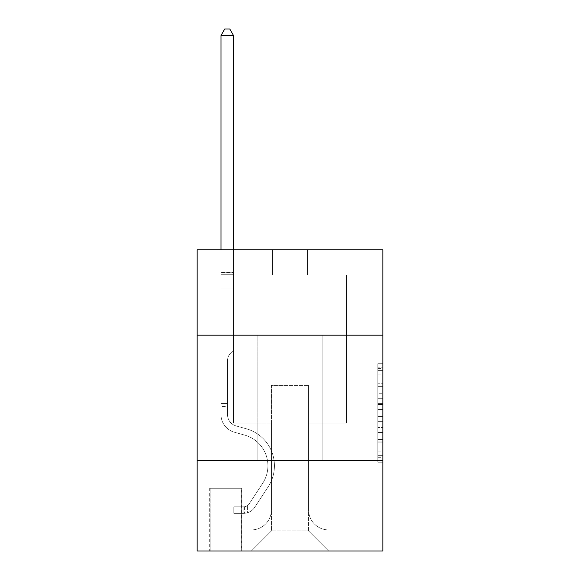<?xml version="1.0" encoding="UTF-8"?>
<svg xmlns="http://www.w3.org/2000/svg" width="580" height="580" viewBox="0 0 580 580"><rect width="100%" height="100%" fill="white"/><g stroke="black" fill="none" stroke-linecap="round" stroke-linejoin="round"><path stroke-width="0.43" stroke-dasharray="2.9 2.17" d="M377.834 393.755L377.834 409.524L382.858 409.524L382.858 457.308L382.858 368.633L382.858 409.524L377.834 409.524L377.834 367.154L377.834 462.238L377.834 363.704L377.834 455.343L382.858 455.343L377.834 455.343L382.858 455.343L377.834 455.343L377.834 439.575L377.834 462.238L382.858 462.238L382.858 363.704L382.858 455.097L382.858 416.418L377.834 416.418L382.858 416.418L382.858 439.575L382.858 370.598L377.834 370.598L382.858 370.598L382.858 462.238L382.858 368.633L382.858 462.238L377.834 462.238L377.834 363.704L382.858 363.704L382.858 368.633L382.858 363.704L382.858 368.633L382.858 363.704L382.858 367.154L382.858 363.704L377.834 363.704L377.834 370.598L382.858 370.598L377.834 370.598L377.834 393.755L382.858 393.755M322.125 335.175L322.125 460.65L257.875 460.65L322.125 460.65L257.875 460.65L322.125 460.65L322.125 335.175L257.875 335.175L257.875 460.65L257.875 335.175L322.125 335.175M241.817 488.259L209.692 488.259L241.817 488.259L241.817 551L209.692 551L241.817 551M209.692 488.259L209.692 551M382.858 403.608L382.858 398.685L382.858 403.608L377.834 403.608L377.834 383.779L377.834 442.163L377.834 427.503L382.858 427.503L377.834 427.503L377.834 462.238L382.858 462.238L377.834 462.238L382.858 462.238L377.834 462.238L377.834 363.704L382.858 363.704L377.834 363.704L382.858 363.704L377.834 363.704L377.834 403.608L382.858 403.608M382.858 460.65L382.858 551L197.142 551L197.142 460.65L382.858 460.65L382.858 249.85L307.567 249.85L382.858 249.85L382.858 274.942L382.858 249.85L197.142 249.85L272.433 249.85L197.142 249.85L197.142 274.942L272.433 274.942L197.142 274.942L197.142 249.85L197.142 335.175L382.858 335.175L197.142 335.175L197.142 460.65L382.858 460.65L197.142 460.65M382.858 274.942L307.567 274.942L382.858 274.942M346.463 274.942L359.013 274.942L346.463 274.942L359.013 274.942L346.463 274.942L359.013 274.942L346.463 274.942L359.013 274.942L346.463 274.942L359.013 274.942L346.463 274.942L359.013 274.942L346.463 274.942L346.463 423.009L308.575 423.009L308.575 530.925L271.425 530.925L308.575 530.925L328.65 551L359.013 551L359.013 274.942L359.013 551L251.35 551L328.65 551L308.575 530.925L328.65 551L308.575 530.925L308.575 385.366L308.575 509.842A20.075 20.075 0 0 0 328.65 529.917L359.013 529.917L359.013 274.942L359.013 529.917L359.013 274.942L359.013 529.917L359.013 274.942L359.013 529.917L359.013 274.942L359.013 529.917L328.65 529.917A20.075 20.075 0 0 1 308.575 509.842A20.075 20.075 0 0 0 328.65 529.917A20.075 20.075 0 0 1 308.575 509.842A20.075 20.075 0 0 0 328.65 529.917A20.075 20.075 0 0 1 308.575 509.842A20.075 20.075 0 0 0 328.65 529.917A20.075 20.075 0 0 1 308.575 509.842A20.075 20.075 0 0 0 328.65 529.917A20.075 20.075 0 0 1 308.575 509.842L308.575 423.009L308.575 509.842L308.575 423.009L308.575 509.842L308.575 423.009L308.575 509.842L308.575 423.009L308.575 509.842L308.575 423.009L346.463 423.009L308.575 423.009L346.463 423.009L308.575 423.009L346.463 423.009L308.575 423.009L346.463 423.009L308.575 423.009L346.463 423.009L308.575 423.009L346.463 423.009L346.463 274.942M220.987 274.942L233.537 274.942L220.987 274.942L233.537 274.942L220.987 274.942L233.537 274.942L220.987 274.942L233.537 274.942L220.987 274.942L233.537 274.942L220.987 274.942L233.537 274.942L220.987 274.942L220.987 551L251.35 551L271.425 530.925L271.425 423.009L233.537 423.009L233.537 274.942L233.537 423.009L233.537 274.942L233.537 423.009L233.537 274.942L233.537 423.009L233.537 274.942L233.537 423.009L233.537 274.942L233.537 423.009L233.537 274.942L233.537 423.009L271.425 423.009L233.537 423.009L271.425 423.009L233.537 423.009L271.425 423.009L233.537 423.009L271.425 423.009L233.537 423.009L271.425 423.009L233.537 423.009L271.425 423.009L271.425 530.925L251.35 551L271.425 530.925L251.35 551L220.987 551L220.987 274.942L220.987 529.917L251.35 529.917A20.075 20.075 0 0 0 271.425 509.842L271.425 423.009L271.425 509.842A20.075 20.075 0 0 1 251.35 529.917A20.075 20.075 0 0 0 271.425 509.842A20.075 20.075 0 0 1 251.35 529.917A20.075 20.075 0 0 0 271.425 509.842A20.075 20.075 0 0 1 251.35 529.917A20.075 20.075 0 0 0 271.425 509.842A20.075 20.075 0 0 1 251.35 529.917A20.075 20.075 0 0 0 271.425 509.842A20.075 20.075 0 0 1 251.35 529.917L220.987 529.917L251.35 529.917L220.987 529.917L251.35 529.917L220.987 529.917L251.35 529.917L220.987 529.917L251.35 529.917L220.987 529.917L220.987 274.942M210.192 551L241.316 551L210.192 551L210.192 488.259L241.316 488.259L241.316 551L241.316 488.259L210.192 488.259L210.192 551M271.425 385.366L271.425 530.925L271.425 385.366L308.575 385.366L271.425 385.366M307.567 274.942L307.567 249.85L307.567 274.942M272.433 274.942L272.433 249.85L272.433 274.942M382.858 335.175L197.142 335.175M377.834 409.524L382.858 409.524L377.834 409.524M377.834 367.154L377.834 363.704L377.834 367.154L382.858 367.154L377.834 367.154M377.834 441.916L377.834 421.348L377.834 441.916L382.858 441.916L377.834 441.916M377.834 421.348L377.834 416.418L382.858 416.418L377.834 416.418L377.834 421.348L382.858 421.348L377.834 421.348M377.834 383.779L377.834 370.598L377.834 383.779L382.858 383.779L377.834 383.779M377.834 363.704L382.858 363.704L377.834 363.704L377.834 368.633L377.834 363.704L382.858 363.704M377.834 462.238L382.858 462.238L377.834 462.238L377.834 457.308L377.834 462.238M220.987 406.45L220.987 35.525L220.987 289L220.987 35.525L233.537 35.525L233.537 272.433L233.537 35.525L220.987 35.525L224.75 29L229.767 29L224.75 29L220.987 35.525L220.987 289L220.987 35.525L233.537 35.525L229.767 29L233.537 35.525L233.537 289L220.987 289L220.987 274.304L220.987 289L233.537 289L233.537 350.233L230.702 353.06A10.904 10.904 0 0 0 227.512 360.774A10.904 10.904 0 0 1 230.702 353.06L233.537 350.233L233.537 35.525L220.987 35.525L224.75 29L229.767 29L224.75 29L220.987 35.525L220.987 274.304L220.987 35.525L233.537 35.525L229.767 29L233.537 35.525L233.537 289L220.987 289L220.987 414.584A18.321 18.321 0 0 0 234.385 432.23A18.321 18.321 0 0 1 220.987 414.584L220.987 289L233.537 289L233.537 350.233L230.702 353.06A10.904 10.904 0 0 0 227.512 360.774A10.904 10.904 0 0 1 230.702 353.06L233.537 350.233L233.537 35.525L220.987 35.525L224.75 29L229.767 29L224.75 29L220.987 35.525L220.987 414.584A18.321 18.321 0 0 0 234.385 432.23A18.321 18.321 0 0 1 220.987 414.584L220.987 289L233.537 289L233.537 350.233L230.702 353.06A10.904 10.904 0 0 0 227.512 360.774A10.904 10.904 0 0 1 230.702 353.06L233.537 350.233L233.537 289L220.987 289L220.987 414.584A18.321 18.321 0 0 0 234.385 432.23A18.321 18.321 0 0 1 220.987 414.584L220.987 289L233.537 289L233.537 274.304L233.537 350.233L230.702 353.06A10.904 10.904 0 0 0 227.512 360.774A10.904 10.904 0 0 1 230.702 353.06L233.537 350.233L233.537 289L220.987 289L220.987 414.584A18.321 18.321 0 0 0 234.385 432.23L244.6 435.08L234.385 432.23A18.321 18.321 0 0 1 220.987 414.584L220.987 289L233.537 289L233.537 272.433L233.537 350.233L230.702 353.06A10.904 10.904 0 0 0 227.512 360.774A10.904 10.904 0 0 1 230.702 353.06L233.537 350.233L233.537 289L220.987 289L220.987 414.584A18.321 18.321 0 0 0 234.385 432.23A18.321 18.321 0 0 1 220.987 414.584L220.987 289L233.537 289L233.537 35.525L229.767 29L233.537 35.525L233.537 350.233L230.702 353.06A10.904 10.904 0 0 0 227.512 360.774A10.904 10.904 0 0 1 230.702 353.06L233.537 350.233L233.537 289L220.987 289L220.987 414.584L220.987 406.45L227.512 406.45L227.512 403.434L220.987 403.434L227.512 403.434L227.512 414.584L227.512 360.774L227.512 414.584A11.796 11.796 0 0 0 236.14 425.945A11.796 11.796 0 0 1 227.512 414.584L227.512 360.774L227.512 414.584L227.512 403.434L220.987 403.434L227.512 403.434L227.512 414.584A11.796 11.796 0 0 0 236.14 425.945A11.796 11.796 0 0 1 227.512 414.584L227.512 360.774L227.512 414.584A11.796 11.796 0 0 0 236.14 425.945A11.796 11.796 0 0 1 227.512 414.584L227.512 360.774L227.512 414.584L227.512 403.434L220.987 403.434L227.512 403.434L227.512 414.584A11.796 11.796 0 0 0 236.14 425.945L246.355 428.794L236.14 425.945A11.796 11.796 0 0 1 227.512 414.584L227.512 360.774L227.512 414.584A11.796 11.796 0 0 0 236.14 425.945A11.796 11.796 0 0 1 227.512 414.584L227.512 360.774L227.512 414.584L227.512 406.45L220.987 406.45M243.825 513.351A13.304 13.304 0 0 0 254.692 507.348L268.149 486.845A38.396 38.396 0 0 0 246.355 428.794L236.14 425.945A11.796 11.796 0 0 1 227.512 414.584A11.796 11.796 0 0 0 236.14 425.945L246.355 428.794L236.14 425.945A11.796 11.796 0 0 1 227.512 414.584A11.796 11.796 0 0 0 236.14 425.945A11.796 11.796 0 0 1 227.512 414.584A11.796 11.796 0 0 0 236.14 425.945L246.355 428.794A38.396 38.396 0 0 1 268.149 486.845A38.396 38.396 0 0 0 246.355 428.794L236.14 425.945A11.796 11.796 0 0 1 227.512 414.584A11.796 11.796 0 0 0 236.14 425.945L246.355 428.794L236.14 425.945A11.796 11.796 0 0 1 227.512 414.584A11.796 11.796 0 0 0 236.14 425.945A11.796 11.796 0 0 1 227.512 414.584A11.796 11.796 0 0 0 236.14 425.945L246.355 428.794L236.14 425.945A11.796 11.796 0 0 1 227.512 414.584A11.796 11.796 0 0 0 236.14 425.945L246.355 428.794A38.396 38.396 0 0 1 268.149 486.845A38.396 38.396 0 0 0 246.355 428.794L236.14 425.945L246.355 428.794A38.396 38.396 0 0 1 268.149 486.845L254.692 507.348L268.149 486.845A38.396 38.396 0 0 0 246.355 428.794L236.14 425.945L246.355 428.794A38.396 38.396 0 0 1 268.149 486.845A38.396 38.396 0 0 0 246.355 428.794L236.14 425.945L246.355 428.794A38.396 38.396 0 0 1 268.149 486.845A38.396 38.396 0 0 0 246.355 428.794L236.14 425.945L246.355 428.794A38.396 38.396 0 0 1 268.149 486.845L254.692 507.348L268.149 486.845A38.396 38.396 0 0 0 246.355 428.794A38.396 38.396 0 0 1 268.149 486.845A38.396 38.396 0 0 0 246.355 428.794A38.396 38.396 0 0 1 268.149 486.845L254.692 507.348A13.304 13.304 0 0 1 247.588 512.735A13.304 13.304 0 0 0 254.692 507.348L268.149 486.845A38.396 38.396 0 0 0 246.355 428.794A38.396 38.396 0 0 1 268.149 486.845L254.692 507.348L268.149 486.845A38.396 38.396 0 0 0 246.355 428.794A38.396 38.396 0 0 1 268.149 486.845A38.396 38.396 0 0 0 246.355 428.794A38.396 38.396 0 0 1 268.149 486.845L254.692 507.348L268.149 486.845A38.396 38.396 0 0 0 246.355 428.794A38.396 38.396 0 0 1 268.149 486.845L254.692 507.348A13.304 13.304 0 0 1 247.588 512.735C243.723 513.554 243.723 513.554 247.588 512.735C243.723 513.554 243.723 513.554 247.588 512.735A13.304 13.304 0 0 0 254.692 507.348L268.149 486.845L254.692 507.348A13.304 13.304 0 0 1 247.588 512.735C243.723 513.554 243.723 513.554 247.588 512.735C243.723 513.554 243.723 513.554 247.588 512.735A13.304 13.304 0 0 0 254.692 507.348L268.149 486.845L254.692 507.348A13.304 13.304 0 0 1 247.588 512.735C243.723 513.554 243.723 513.554 247.588 512.735C243.723 513.554 243.723 513.554 247.588 512.735A13.304 13.304 0 0 0 254.692 507.348L268.149 486.845L254.692 507.348A13.304 13.304 0 0 1 247.588 512.735C243.723 513.554 243.723 513.554 247.588 512.735C243.723 513.554 243.723 513.554 247.588 512.735A13.304 13.304 0 0 0 254.692 507.348L268.149 486.845L254.692 507.348A13.304 13.304 0 0 1 247.588 512.735C243.723 513.554 243.723 513.554 247.588 512.735C243.723 513.554 243.723 513.554 247.588 512.735A13.304 13.304 0 0 0 254.692 507.348A13.304 13.304 0 0 1 243.825 513.351L243.825 506.826A6.779 6.779 0 0 0 249.24 503.774L262.689 483.263A31.871 31.871 0 0 0 244.6 435.08L234.385 432.23A18.321 18.321 0 0 1 220.987 414.584A18.321 18.321 0 0 0 234.385 432.23L244.6 435.08A31.871 31.871 0 0 1 262.689 483.263A31.871 31.871 0 0 0 244.6 435.08L234.385 432.23A18.321 18.321 0 0 1 220.987 414.584A18.321 18.321 0 0 0 234.385 432.23A18.321 18.321 0 0 1 220.987 414.584A18.321 18.321 0 0 0 234.385 432.23L244.6 435.08L234.385 432.23A18.321 18.321 0 0 1 220.987 414.584A18.321 18.321 0 0 0 234.385 432.23L244.6 435.08L234.385 432.23A18.321 18.321 0 0 1 220.987 414.584A18.321 18.321 0 0 0 234.385 432.23A18.321 18.321 0 0 1 220.987 414.584A18.321 18.321 0 0 0 234.385 432.23L244.6 435.08A31.871 31.871 0 0 1 262.689 483.263A31.871 31.871 0 0 0 244.6 435.08L234.385 432.23A18.321 18.321 0 0 1 220.987 414.584A18.321 18.321 0 0 0 234.385 432.23L244.6 435.08A31.871 31.871 0 0 1 262.689 483.263L249.24 503.774L262.689 483.263A31.871 31.871 0 0 0 244.6 435.08L234.385 432.23L244.6 435.08A31.871 31.871 0 0 1 262.689 483.263A31.871 31.871 0 0 0 244.6 435.08L234.385 432.23L244.6 435.08A31.871 31.871 0 0 1 262.689 483.263A31.871 31.871 0 0 0 244.6 435.08L234.385 432.23L244.6 435.08A31.871 31.871 0 0 1 262.689 483.263L249.24 503.774L262.689 483.263A31.871 31.871 0 0 0 244.6 435.08A31.871 31.871 0 0 1 262.689 483.263A31.871 31.871 0 0 0 244.6 435.08A31.871 31.871 0 0 1 262.689 483.263L249.24 503.774A6.779 6.779 0 0 1 247.588 505.513C243.788 507.261 243.788 507.261 247.588 505.513C243.788 507.261 243.788 507.261 247.588 505.513A6.779 6.779 0 0 0 249.24 503.774L262.689 483.263A31.871 31.871 0 0 0 244.6 435.08A31.871 31.871 0 0 1 262.689 483.263L249.24 503.774L262.689 483.263A31.871 31.871 0 0 0 244.6 435.08A31.871 31.871 0 0 1 262.689 483.263A31.871 31.871 0 0 0 244.6 435.08A31.871 31.871 0 0 1 262.689 483.263L249.24 503.774L262.689 483.263A31.871 31.871 0 0 0 244.6 435.08A31.871 31.871 0 0 1 262.689 483.263L249.24 503.774A6.779 6.779 0 0 1 247.588 505.513C243.788 507.261 243.788 507.261 247.588 505.513C243.788 507.261 243.788 507.261 247.588 505.513A6.779 6.779 0 0 0 249.24 503.774L262.689 483.263L249.24 503.774A6.779 6.779 0 0 1 247.588 505.513C243.788 507.261 243.788 507.261 247.588 505.513C243.788 507.261 243.788 507.261 247.588 505.513A6.779 6.779 0 0 0 249.24 503.774L262.689 483.263L249.24 503.774A6.779 6.779 0 0 1 247.588 505.513C243.788 507.261 243.788 507.261 247.588 505.513C243.788 507.261 243.788 507.261 247.588 505.513A6.779 6.779 0 0 0 249.24 503.774L262.689 483.263L249.24 503.774A6.779 6.779 0 0 1 247.588 505.513C243.788 507.261 243.788 507.261 247.588 505.513C243.788 507.261 243.788 507.261 247.588 505.513A6.779 6.779 0 0 0 249.24 503.774L262.689 483.263L249.24 503.774A6.779 6.779 0 0 1 247.588 505.513C243.788 507.261 243.788 507.261 247.588 505.513C243.788 507.261 243.788 507.261 247.588 505.513A6.779 6.779 0 0 0 249.24 503.774A6.779 6.779 0 0 1 243.825 506.826L243.825 513.351L233.783 513.358L243.825 513.351A13.304 13.304 0 0 0 254.692 507.348A13.304 13.304 0 0 1 243.825 513.351L243.825 506.826L233.783 506.833L243.825 506.826A6.779 6.779 0 0 0 249.24 503.774A6.779 6.779 0 0 1 243.825 506.826L243.825 513.351L233.783 513.358L233.783 506.833L233.783 513.358L243.825 513.351A13.304 13.304 0 0 0 254.692 507.348A13.304 13.304 0 0 1 243.825 513.351L243.825 506.826L233.783 506.833L243.825 506.826A6.779 6.779 0 0 0 249.24 503.774A6.779 6.779 0 0 1 243.825 506.826L243.825 513.351L233.783 513.358L233.783 506.833L233.783 513.358L243.825 513.351A13.304 13.304 0 0 0 254.692 507.348A13.304 13.304 0 0 1 243.825 513.351L243.825 506.826L233.783 506.833L243.825 506.826A6.779 6.779 0 0 0 249.24 503.774A6.779 6.779 0 0 1 243.825 506.826L243.825 513.351L233.783 513.358L233.783 506.833L233.783 513.358L243.825 513.351A13.304 13.304 0 0 0 254.692 507.348A13.304 13.304 0 0 1 243.825 513.351L243.825 506.826L233.783 506.833L243.825 506.826A6.779 6.779 0 0 0 249.24 503.774A6.779 6.779 0 0 1 243.825 506.826L243.825 513.351L233.783 513.358L233.783 506.833L233.783 513.358L243.825 513.351A13.304 13.304 0 0 0 254.692 507.348A13.304 13.304 0 0 1 243.825 513.351L243.825 506.826L233.783 506.833L243.825 506.826A6.779 6.779 0 0 0 249.24 503.774A6.779 6.779 0 0 1 243.825 506.826L243.825 513.351L233.783 513.358L233.783 506.833L233.783 513.358L243.825 513.351M220.987 249.85L220.987 35.525L233.537 35.525L220.987 35.525L224.75 29L229.767 29L224.75 29L220.987 35.525L220.987 272.433L220.987 35.525L233.537 35.525L229.767 29L233.537 35.525L233.537 272.433L233.537 35.525L220.987 35.525L224.75 29L229.767 29L224.75 29L220.987 35.525L233.537 35.525L229.767 29L233.537 35.525L233.537 249.85M233.783 506.833L243.571 506.833L233.783 506.833L233.783 513.358L233.783 506.833M220.987 272.433L220.987 274.304L220.987 272.433L233.537 272.433L220.987 272.433M247.588 512.735C243.723 513.554 243.723 513.554 247.588 512.735C243.723 513.554 243.723 513.554 247.588 512.735L247.588 505.513L247.588 512.735M233.537 35.525L229.767 29L224.75 29L220.987 35.525M377.834 439.575L382.858 439.575L377.834 439.575M377.834 432.187L382.858 432.187M377.834 386.367L382.858 386.367L377.834 386.367M377.834 368.633L382.858 368.633M377.834 457.308L382.858 457.308M377.834 451.892L382.858 451.892M377.834 374.049L382.858 374.049M377.834 404.593L382.858 404.593L377.834 404.593M377.834 432.434L382.858 432.434L377.834 432.434M377.834 442.163L382.858 442.163L377.834 442.163M377.834 398.685L382.858 398.685L377.834 398.685M220.987 274.304L233.537 274.304L220.987 274.304M377.834 455.097L382.858 455.097M377.834 455.343L382.858 455.343M377.834 370.598L382.858 370.598M244.579 506.753L244.579 513.314L244.579 506.753"/><path stroke-width="0.87" d="M382.858 335.175L382.858 249.85L197.142 249.85L197.142 335.175L382.858 335.175L382.858 551L197.142 551L197.142 335.175M382.858 460.65L197.142 460.65M233.537 249.85L233.537 35.525L220.987 35.525L220.987 249.85M220.987 35.525L224.75 29L229.767 29L233.537 35.525"/></g></svg>
